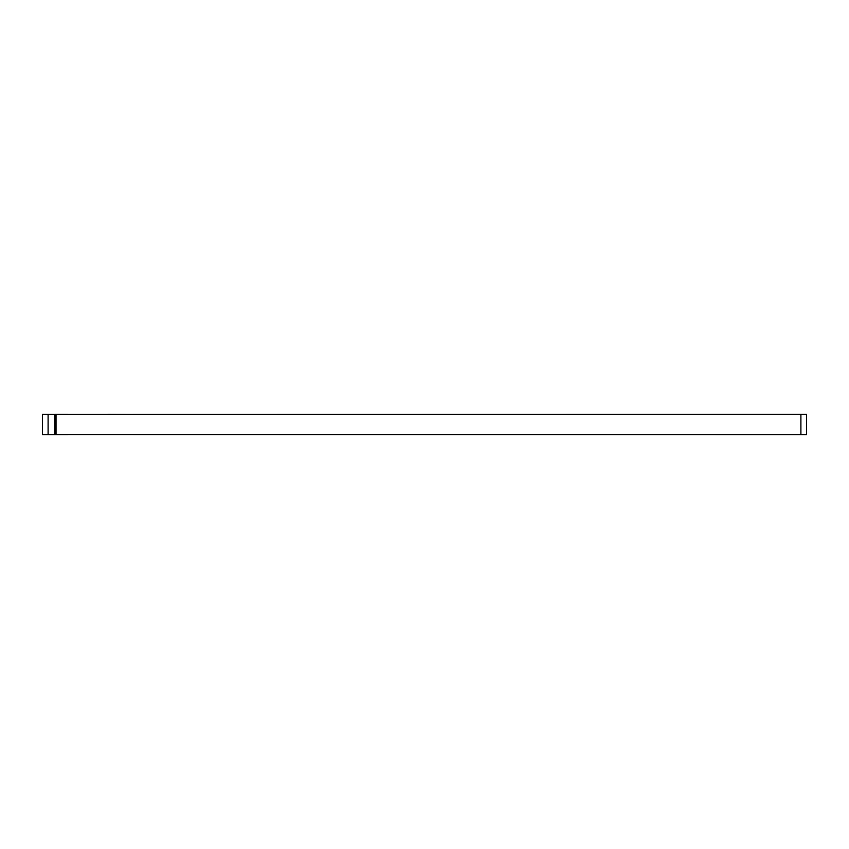 <?xml version="1.0" encoding="UTF-8"?>
<svg xmlns="http://www.w3.org/2000/svg" width="849" height="849" viewBox="0 0 849 849"><rect width="100%" height="100%" fill="white"/><g stroke="black" fill="none" stroke-linecap="round" stroke-linejoin="round"><path stroke-width="1.27" d="M55.472 434.688L42.45 434.688L42.45 414.312L56.034 414.429L56.034 434.571L55.472 434.688L67.358 434.688A11.324 11.324 0 0 1 68.175 434.571M56.034 434.571L806.55 434.688L806.55 414.312L800.894 414.312L800.894 434.688M54.898 434.688L54.898 414.312M800.894 414.312L56.034 414.429M69.618 434.571L134.142 434.571M55.472 414.312L67.358 414.312A11.324 11.324 0 0 0 68.175 414.429M107.282 414.429A11.324 11.324 0 0 0 108.11 414.312L133.006 414.429M48.106 434.688L48.106 414.312"/></g></svg>
